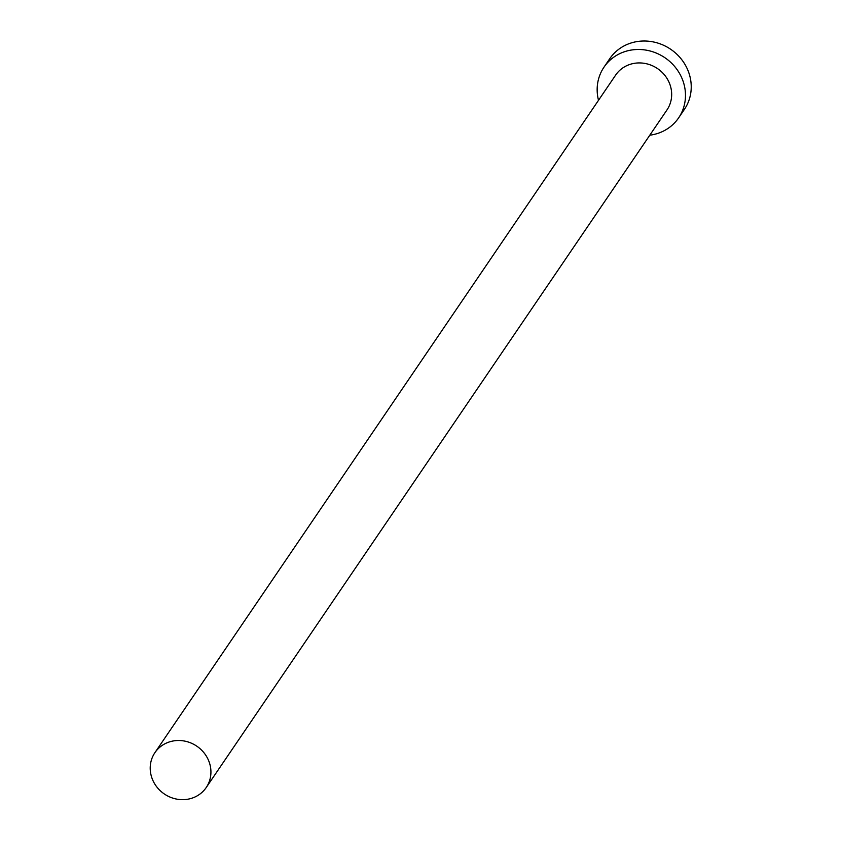<?xml version="1.0" encoding="UTF-8"?>
<svg xmlns="http://www.w3.org/2000/svg" width="841" height="841" viewBox="0 0 841 841"><rect width="100%" height="100%" fill="white"/><g stroke="black" fill="none" stroke-linecap="round" stroke-linejoin="round"><path stroke-width="1.26" d="M209.945 764.501A31.012 28.899 -145.8 0 0 185.251 741.215A31.012 28.899 -145.8 0 0 154.923 752.642A31.012 28.899 -145.8 0 0 151.201 775.665A31.012 28.899 -145.8 0 0 175.895 798.95A31.012 28.899 -145.8 0 0 206.224 787.523A31.012 28.899 -145.8 0 0 209.945 764.501M206.224 787.523L666.966 109.95A31.012 28.899 -145.8 0 0 670.687 86.928A31.012 28.899 -145.8 0 0 645.993 63.643A31.012 28.899 -145.8 0 0 615.665 75.07L154.923 752.642M649.799 135.191A45.109 42.029 -145.8 0 0 678.624 117.877A45.109 42.029 -145.8 0 0 684.048 84.394A45.109 42.029 -145.8 0 0 648.117 50.523A45.109 42.029 -145.8 0 0 604.006 67.143A45.109 42.029 -145.8 0 0 598.508 100.31M678.624 117.877L684.385 109.404A45.109 42.029 -145.8 0 0 689.799 75.921A45.109 42.029 -145.8 0 0 653.878 42.05A45.109 42.029 -145.8 0 0 609.767 58.67L604.006 67.143"/></g></svg>
